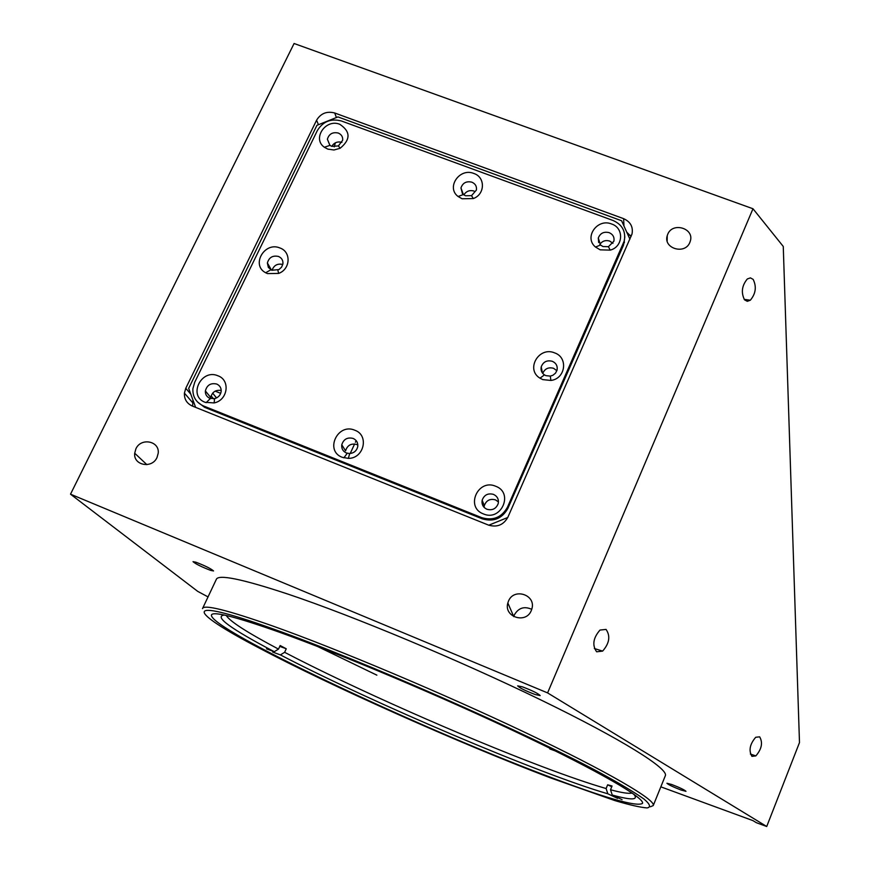 <?xml version="1.0" encoding="UTF-8"?>
<svg xmlns="http://www.w3.org/2000/svg" width="870" height="870" viewBox="0 0 870 870"><rect width="100%" height="100%" fill="white"/><g stroke="black" fill="none" stroke-linecap="round" stroke-linejoin="round"><path stroke-width="1.3" d="M317.517 646.475L376.862 675.153M210.649 570.394L213.563 570.959C210.997 568.686 205.113 565.761 195.88 562.205L193.031 561.672C195.609 563.945 201.481 566.859 210.649 570.394M535.246 694.543L540.172 695.576C538.226 693.499 532.331 690.595 522.5 686.876L517.65 685.864C519.607 687.942 525.469 690.834 535.246 694.543M681.069 790.036L685.962 791.308C684.538 789.895 679.807 787.622 671.749 784.501L666.92 783.25C668.334 784.664 673.054 786.926 681.069 790.036M334.243 146.856L335.352 142.843M508.461 601.181L507.841 602.997C503.523 617.004 526.067 624.279 531.298 610.522L531.864 608.88C536.333 594.808 513.735 587.413 508.461 601.181M531.733 609.337C524.316 605.988 518.531 607.825 514.377 614.862L513.768 616.634L507.841 602.997M667.714 234.324L667.246 235.629C662.94 248.428 685.027 255.095 689.845 242.415L690.269 241.229C694.695 228.375 672.564 221.632 667.714 234.324M135.894 448.844L134.698 453.226C133.186 465.396 152.054 469.017 157.024 457.489L158.199 453.259C159.819 441.014 140.907 437.295 135.894 448.844M753.159 279.39L750.418 277.878L747.319 278.965C741.838 285.654 740.925 292.614 744.557 299.856L747.286 301.314L750.332 300.226C755.791 293.625 756.726 286.687 753.159 279.39M759.662 736.836L755.704 737.281C749.799 744.209 748.548 750.571 751.941 756.367L755.845 755.899C761.729 749.037 763.001 742.675 759.662 736.836M606.053 629.412L599.985 630.065C593.144 637.982 592.024 645.225 596.635 651.793L602.627 651.108C609.446 643.278 610.588 636.046 606.053 629.412M202.503 608.63C203.645 604.161 227.179 609.99 273.093 626.128C337.625 649.063 444.015 693.879 526.535 733.138C609.25 772.462 656.154 800.15 653.25 805.555L665.332 775.736C668.823 768.873 622.746 739.717 540.672 699.85C458.794 660.058 352.709 615.797 287.905 594.09C241.784 578.865 217.892 574.015 216.249 579.529L202.688 608.228M273.582 629.075C178.861 595.113 188.246 611.001 258.684 647.769C332.166 686.593 458.86 742.969 549.688 777.584L614.753 800.552C629.565 804.946 640.342 807.414 647.073 807.936C651.151 807.219 650.097 804.228 643.887 798.964C634.534 792.352 619.777 783.555 599.647 772.571C524.023 731.822 361.637 660.308 273.582 629.075M545.794 775.485C604.248 797.757 636.481 807.066 642.484 803.412C645.192 798.312 600.191 771.918 521.347 734.476C442.689 697.109 341.366 654.37 279.509 632.251C235.248 616.602 212.552 610.881 211.421 615.09C209.626 629.195 417.165 726.972 545.794 775.485M653.25 805.555L650.412 806.784M208.039 596.907L197.697 591.361L70.513 494.182L547.589 692.901L766.72 826.5L756.378 822.705L752.941 820.617L660.83 786.839M766.72 826.5L799.486 742.578L783.261 246.449L752.985 208.756L547.589 692.901M507.873 517.248L632.011 234.008C633.317 226.907 630.522 221.796 623.638 218.674L334.678 112.98C326.837 110.947 320.802 113.35 316.582 120.201L185.778 388.281L184.407 393.109C184.157 399.156 186.778 403.462 192.27 406.018L488.548 525.11C497.074 527.59 503.523 524.969 507.873 517.248M626.748 232.181L631.065 236.509M192.651 406.17L192.922 399.982M70.513 494.182L294.082 43.5L752.985 208.756M213.509 398.808L211.105 395.861M350.197 453.52L354.601 443.983M355.417 442.232L356.156 440.622M462.1 198.773L473.291 198.567C485.188 194.369 485.503 177.154 473.835 173.467C459.599 167.475 445.875 187.485 458.098 196.5L462.1 198.773M465.526 195.772L471.54 195.652L476.412 190.03C476.88 186.343 475.357 183.722 471.834 182.156C466.374 180.938 462.742 182.874 460.959 187.942L463.373 194.543L465.526 195.772M342.269 457.315L348.381 458.37C364.062 458.566 369.348 435.174 354.819 430.237C337.614 422.592 324.401 450.888 342.269 457.315M346.38 452.987L349.664 453.553C354.003 453.085 356.689 450.78 357.744 446.647C358.146 442.819 356.613 440.068 353.122 438.426C347.369 437.055 343.585 439.187 341.769 444.809C341.388 448.615 342.921 451.334 346.38 452.987M357.842 445.027L356.787 444.505C351.099 443.156 347.358 445.266 345.575 450.823L341.769 444.809M483.415 513.92C501.272 521.848 514.039 492.735 495.65 486.243C477.924 478.391 465.048 507.297 483.415 513.92M486.917 509.254C492.431 510.679 496.204 508.754 498.238 503.491C498.923 499.282 497.346 496.248 493.486 494.377C487.95 492.964 484.177 494.91 482.165 500.206C481.501 504.372 483.089 507.395 486.917 509.254M498.456 501.946L495.476 499.869C490.006 498.466 486.276 500.391 484.296 505.622L484.09 507.34M542.804 379.614L550.895 380.451C565.598 378.809 568.425 357.396 554.614 352.883C538.9 346.053 525.284 369.467 539.998 378.178L542.804 379.614M545.958 375.655L550.308 376.112L552.918 375.253L555.549 373.11L557.039 370.142C557.746 366.053 556.169 363.094 552.309 361.289C546.893 359.952 543.206 361.811 541.227 366.857C540.574 370.185 541.651 372.871 544.446 374.894L545.958 375.655M556.876 370.707L553.548 368.293C548.448 366.977 544.837 368.662 542.728 373.36M600.18 249.831L610.218 250.125C623.322 246.819 624.258 227.973 611.599 223.992C597.331 217.989 583.661 237.456 595.493 247.036L600.18 249.831M603.019 246.547L608.413 246.699L613.872 241.251C614.579 237.26 613.013 234.4 609.163 232.649C603.867 231.398 600.246 233.171 598.299 237.988L600.496 245.046L603.019 246.547M612.958 243.328L609.707 241.066C605.585 239.892 602.29 240.99 599.821 244.361M327.805 149.118L333.982 149.988L340.126 148.281C350.74 139.526 350.632 131.544 339.822 124.312C325.695 118.363 311.895 138.743 324.369 147.248L327.805 149.118M331.796 146.377L338.408 145.921L342.671 140.222C342.943 136.829 341.475 134.437 338.245 133.034C332.634 131.87 329.001 133.936 327.381 139.233L329.947 145.366L331.796 146.377C334.178 142.56 337.549 141.223 341.921 142.375M267.481 273.604L278.672 273.408C290.58 269.156 291.374 251.745 279.912 247.972C264.534 241.305 250.756 265.154 265.676 272.756L267.481 273.604M271.81 270.244L278.944 269.591L281.641 267.09L282.924 263.762C283.163 260.326 281.684 257.89 278.487 256.454C272.712 255.236 269.004 257.411 267.384 262.99L268.341 267.416L271.81 270.244M205.124 402.31L214.085 402.93C227.831 400.363 230.67 380.125 217.968 375.796C201.253 368.369 187.746 396.067 205.124 402.31M209.811 398.297L214.629 398.623C218.359 397.525 220.534 395.132 221.165 391.446C221.35 387.966 219.871 385.497 216.717 384.04C210.757 382.746 206.973 385.04 205.374 390.945C205.2 394.393 206.69 396.84 209.811 398.297M629.902 239.163L621.582 220.741L337.962 116.917L316.93 125.323L188.67 388.39L195.63 407.367M507.46 507.21L624.279 240.903C625.987 231.453 622.278 224.656 613.143 220.523L341.442 120.984C330.981 118.266 322.933 121.474 317.311 130.62L194.706 382.3L192.901 388.64C192.542 396.731 196.033 402.484 203.384 405.898L481.762 517.672C493.105 520.956 501.675 517.476 507.46 507.21L507.862 508.406L623.496 245.188L624.845 236.825M197.381 401.853L204.591 407.323L482.241 518.835C493.551 522.109 502.088 518.64 507.862 508.406M488.777 525.208L507.775 517.476M221.208 390.445C215.597 389.695 212.106 392.055 210.747 397.525L210.714 398.59M282.804 264.458C277.476 263.305 273.887 265.263 272.049 270.331M473.987 191.041C469.615 189.877 466.244 191.161 463.873 194.913M216.543 397.938L212.661 393.131M632.066 792.994C629.108 793.908 621.919 792.831 610.512 789.764L612.252 795.049L622.061 799.639M617.591 798.366L607.825 793.799L606.107 788.535L607.641 784.805L612.056 786.012L610.512 789.764M606.107 788.535C589.577 783.761 568.317 776.464 542.325 766.644C462.96 736.716 352.567 687.811 284.62 652.315L280.39 654.903L272.647 652.032M555.43 750.984L549.786 748.918M266.514 648.835L274.267 651.706L278.509 649.107C247.145 632.501 229.734 621.289 226.265 615.481M274.267 651.706C230.289 628.553 213.628 616.33 224.275 615.046M607.825 793.799C539.541 774.017 372.099 702.677 280.39 654.903M611.762 786.741L607.641 784.805M284.62 652.315L286.252 648.77L279.759 646.388M633.73 794.147C638.917 800.139 631.761 800.433 612.252 795.049M278.509 649.107L280.151 645.54L286.252 648.77M623.953 225.993L623.638 218.674M336.44 117.537L334.678 112.98M318.442 124.715L316.582 120.201M190.802 394.197L185.778 388.281M220.708 393.349L215.162 391.13M623.496 245.188L623.42 243.339M204.591 407.323L203.384 405.898M482.241 518.835L481.762 517.672M630.195 235.259L628.02 234.987M667.159 240.99L667.246 235.629M146.878 464.645L134.698 453.226M594.34 648.509L602.627 651.108M750.364 754.04L755.845 755.899M744.154 299.345L750.332 300.226M192.455 402.462L184.407 393.109M471.54 195.652L473.291 198.567M349.664 453.553L348.381 458.37M347.25 453.27L343.878 457.848M550.308 376.112L550.895 380.451M608.413 246.699L610.218 250.125M338.408 145.921L340.126 148.281M277.824 270.135L278.672 273.408M214.629 398.623L214.085 402.93M210.366 398.493L206.146 402.679M624.356 242.763L624.279 240.903M210.747 397.525L205.374 390.945M271.451 270.091L267.384 262.99M270.842 269.787L265.676 272.756M329.86 145.312L327.381 139.233M329.947 145.366L324.369 147.248M598.669 242.545L598.299 237.988M600.496 245.046L595.493 247.036M542.445 373.002L541.227 366.857M544.446 374.894L539.998 378.178M484.296 505.622L482.165 500.206M462.416 193.608L460.959 187.942M463.373 194.543L458.098 196.5"/></g></svg>
